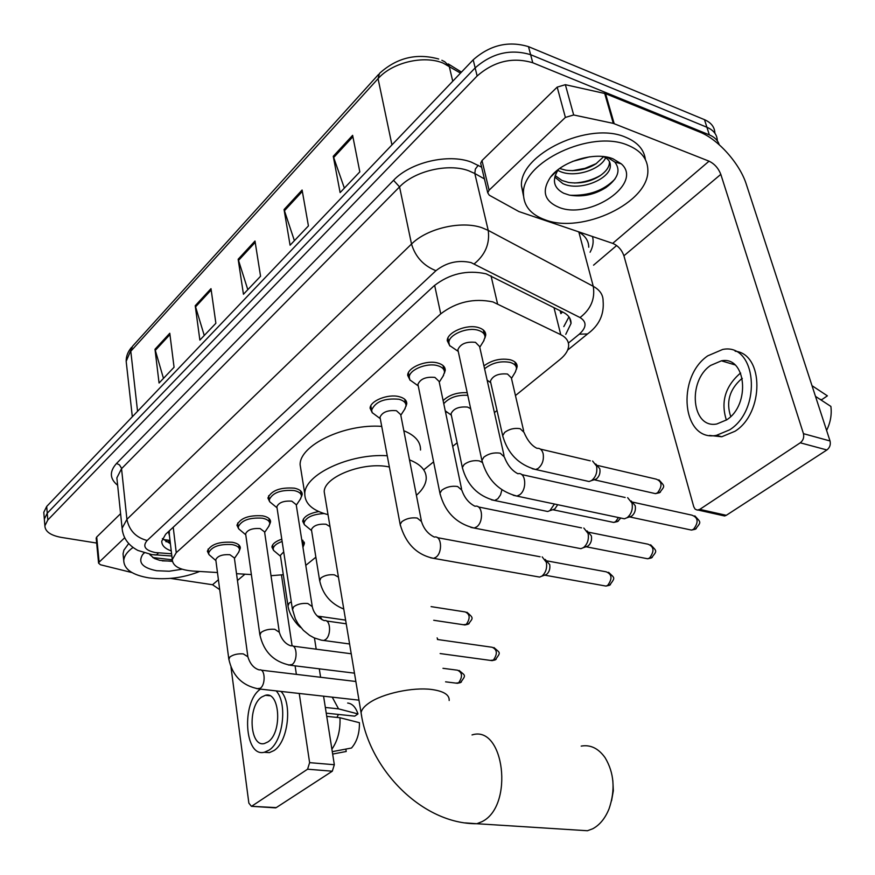 <?xml version="1.0" encoding="UTF-8"?>
<svg xmlns="http://www.w3.org/2000/svg" width="875" height="875" viewBox="0 0 875 875"><rect width="100%" height="100%" fill="white"/><g stroke="black" fill="none" stroke-linecap="round" stroke-linejoin="round"><path stroke-width="1.31" d="M301.7 539.481L304.402 543.441L303.658 545.584M483.941 365.892C491.925 360.052 500.741 358.017 510.377 359.8C514.905 361.134 517.158 363.398 517.158 366.592L516.414 369.316M238.58 528.642L236.939 525.197C240.264 518.087 248.839 514.97 262.664 515.845C267.903 516.917 270.528 518.93 270.561 521.872L269.752 524.18M208.895 554.422L207.364 551.184C210.547 544.48 218.881 541.516 232.367 542.281C237.628 543.298 240.275 545.234 240.319 548.089L239.509 550.298M372.334 412.88L370.114 408.308C369.863 400.914 388.106 393.586 399.241 396.692C404.261 398.027 406.777 400.367 406.777 403.681L405.956 406.427M269.664 501.692L267.903 498.006C271.381 490.459 280.208 487.178 294.405 488.162C299.589 489.3 302.192 491.389 302.225 494.419L301.405 496.825M410.112 380.286L407.684 375.364C407.411 367.489 426.464 359.636 437.817 363.027C442.772 364.448 445.244 366.866 445.244 370.278L444.412 373.144M449.892 345.997L447.245 340.703C446.928 332.303 466.889 323.837 478.461 327.578C483.317 329.066 485.745 331.57 485.745 335.081L484.914 338.078M515.452 395.555L560.077 359.417C565.502 354.966 568.356 350.405 568.641 345.734C568.728 341.086 566.103 337.4 560.766 334.688L492.866 301.897C473.714 297.981 456.334 301.962 440.737 313.852L176.258 552.683L172.266 559.562C172.714 566.07 179.517 569.898 192.686 571.047L217.47 572.534M169.334 534.68L169.312 530.852M562.559 311.948L560.897 313.622L560.088 310.702M305.78 565.359L315.875 557.189M424.364 469.328L433.595 461.858M452.681 446.392L457.144 442.783M494.408 412.606L497.011 410.495M271.009 575.706L283.303 574.711M236.523 573.683L251.377 574.58M443.122 400.608C449.039 394.92 457.056 392.273 467.195 392.667M304.347 524.606L302.673 521.194C303.778 516.556 309.137 513.341 318.741 511.547M273.47 550.233L271.906 547.028C272.366 543.889 275.658 541.275 281.783 539.175M565.764 334.338L571.036 323.444C571.102 318.773 568.498 315.055 563.248 312.298L486.117 273.82C466.966 269.708 449.63 273.7 434.12 285.797L165.648 534.242L161.755 541.155C161.689 545.366 164.85 548.614 171.248 550.9M96.655 543.058L61.337 537.403C50.619 535.434 45.128 531.562 44.877 525.809L47.808 520.002L477.137 75.994C494.091 61.228 512.641 56.82 532.766 62.759L709.341 134.881C714.613 137.102 717.905 140.383 719.228 144.736M616.645 245.536L593.545 265.18M43.936 514.095L43.794 512.302L46.692 506.45L473.189 59.828C490.011 45.019 508.452 40.622 528.5 46.648L704.484 119.667L706.913 127.258C713.672 130.189 717.139 134.706 717.314 140.798C717.139 134.706 713.672 130.189 706.913 127.258L530.622 54.688L706.913 127.258L709.341 134.881M473.189 59.828L475.158 67.889C492.045 53.102 510.541 48.694 530.622 54.688C510.541 48.694 492.045 53.102 475.158 67.889L47.25 513.209L475.158 67.889L477.137 75.994M44.483 520.833L44.33 519.039L47.25 513.209L44.33 519.039L44.483 520.833M170.406 543.758L162.389 538.584M568.958 316.881L563.806 326.605M163.472 378.383L154.995 349.267L159.064 383.02L174.059 367.248L169.783 333.255L154.995 349.267M204.258 335.486L195.223 305.714L199.872 340.091L215.873 323.269L210.995 288.652L195.223 305.714M344.367 188.125L333.255 156.308L340.112 192.598L359.822 171.861L352.625 135.341L333.255 156.308M294.394 240.669L284.058 209.562L290.084 245.208L308.427 225.914L302.105 190.028L284.058 209.562M247.811 289.68L238.153 259.252L243.447 294.263L260.564 276.259L254.997 241.019L238.153 259.252M704.484 119.667C711.222 122.62 714.689 127.148 714.897 133.252M545.333 219.898C530.994 214.758 523.698 206.073 523.469 193.834C521.27 162.411 591.303 128.986 627.987 145.283C641.112 150.73 647.73 159.086 647.861 170.33C649.053 202.694 582.105 234.128 545.333 219.898M523.512 196L521.467 185.861C519.225 154.306 589.039 120.838 625.647 137.244C637.569 142.166 644.153 149.625 645.389 159.622M613.003 158.802L621.294 163.844C643.661 183.487 589.98 219.997 559.136 207.43C544.272 201.162 541.362 191.089 550.43 177.242C562.056 161.12 595.044 151.331 613.003 158.802M558.611 169.269L558.009 170.089C551.808 180.217 553.689 187.928 563.642 193.211L569.319 195.092C582.148 197.312 594.344 194.819 605.905 187.6C618.078 178.598 621.031 170.067 614.786 162.028L608.158 157.806L604.8 156.756M555.144 175.58L561.969 180.48L568.4 182.416C580.059 184.023 590.592 181.814 600.009 175.777C606.047 171.577 609.197 167.213 609.448 162.695L609.438 161.623M554.739 177.013L562.789 183.586C579.764 191.931 610.75 178.741 610.334 165.823C610.4 161.634 608.037 158.55 603.225 156.559M559.639 168.514L565.852 170.198C576.953 171.577 586.983 169.444 595.962 163.822L603.608 156.713M557.812 170.373L559.508 171.205C574.219 178.292 600.469 169.761 605.653 157.763M572.491 161.438L589.509 156.844M572.239 170.713L584.97 168.35L596.4 163.538M574.481 183.028C584.161 182.372 592.889 179.802 600.677 175.328M570.084 195.256C588.897 195.902 603.859 190.509 614.961 179.08M480.955 164.412L480.67 163.209L482.005 160.552L489.092 190.192L565.392 117.414L557.178 87.117L565.359 84.689L605.555 93.658L699.891 132.125C718.178 139.278 739.9 163.745 746.331 184.352L830.036 440.967C830.856 444.642 829.806 447.65 826.886 449.969L800.275 442.805C803.206 440.431 804.256 437.391 803.447 433.661L720.814 174.366C718.408 168.23 714.492 163.833 709.067 161.175L613.288 123.375L573.672 114.975L565.392 117.414M482.005 160.552L557.178 87.117M489.092 190.192L487.736 192.806L489.267 195.202L518.908 211.564L612.708 243.37C618.067 245.7 621.797 249.845 623.919 255.784L693.755 506.745L695.111 509.13L697.298 510.103L699.781 509.37L726.294 515.309L826.886 449.969M726.294 515.309L724.62 515.977L722.039 515.397M699.781 509.37L800.275 442.805M726.72 419.825C750.859 404.567 746.145 355.731 721.416 360.817L710.609 365.433C687.061 381.205 691.786 429.034 716.811 423.981L726.72 419.825M740.688 373.111L739.441 373.953C725.091 386.936 720.727 402.303 726.37 420.066M819.809 399.186L821.658 399.733L827.389 395.85L812 385.678M742.317 378.405L741.059 379.247C729.422 389.78 725.966 402.194 730.702 416.489M709.57 435.444L721.777 436.756L735.033 431.244C764.269 413.088 764.028 353.981 735.164 351.214M707.766 355.83C675.883 377.398 682.292 442.225 716.428 435.356L729.673 429.822C762.65 409.194 756.252 342.519 722.684 349.453L707.766 355.83M733.075 363.453L732.178 364.044M826.602 430.434C830.473 422.581 831.906 414.575 830.878 406.416L815.478 396.364M575.991 830.003L587.453 830.736L592.67 828.8C599.714 825.038 605.183 818.366 609.077 808.784C615.486 789.906 614.163 772.877 605.095 757.684C598.413 748.333 590.439 744.472 581.197 746.102M389.364 467.02C364.098 461.125 323.663 476.777 324.22 491.87L324.931 496.125M328.016 514.642C312.539 510.639 304.795 503.672 304.784 493.752C304.369 474.655 349.77 453.239 387.242 455.744M301.12 471.002L300.114 464.723C299.611 445.211 344.531 423.598 381.719 426.377M409.5 459.878C420.886 464.352 426.464 470.619 426.223 478.68C425.819 484.312 422.548 489.858 416.402 495.327M403.823 430.73C415.155 435.367 420.722 441.798 420.525 450.034M612.828 780.522L613.342 790.738L611.548 800.778M458.227 351.345L457.877 349.716C460.403 343.886 466.277 341.425 475.475 342.344L479.598 346.533L504.022 455.459M455.514 349.552L449.575 345.505L448.875 342.573C448.602 334.698 467.316 326.78 478.166 330.269C482.727 331.658 485.002 333.998 485.002 337.291L483.492 341.316M627.659 497.689L632.002 503.092C633.052 509.173 631.444 514.03 627.167 517.65L624.411 518.798L620.627 518M631.192 500.948L635.184 505.641C635.95 510.016 634.78 513.505 631.695 516.108L629.234 516.994M418.228 385.788L417.933 384.344C420.328 378.897 425.994 376.578 434.919 377.409L439.119 381.456L461.541 488.786M415.209 383.72L409.894 379.925L409.259 377.223C409.008 369.841 426.88 362.48 437.522 365.652C442.17 366.975 444.489 369.239 444.489 372.444L443.045 376.195M583.822 528.041L588.098 533.487C589.061 539.459 587.508 544.173 583.439 547.63L580.934 548.68L577.522 548.023M587.092 530.906L591.358 535.861C592.047 540.159 590.931 543.55 588 546.044L585.802 546.853M380.242 418.512L380.002 417.233C382.277 412.136 387.745 409.959 396.419 410.703L400.684 414.608L421.28 520.352M376.961 416.194L372.203 412.639L371.623 410.145C375.397 401.614 384.508 397.983 398.945 399.252C403.659 400.509 406.022 402.697 406.022 405.803L404.655 409.303M542.183 556.894L546.383 562.362C547.258 568.225 545.759 572.819 541.888 576.122L539.613 577.084L536.528 576.538M545.212 559.42L549.708 564.583C550.342 568.805 549.259 572.097 546.47 574.481L544.491 575.225M276.992 507.609L276.861 506.702C278.819 502.491 283.795 500.642 291.791 501.167L296.209 504.667L312.156 605.784M273.153 504.613L269.697 501.769L269.259 499.778C272.519 492.723 280.809 489.65 294.109 490.558C298.988 491.619 301.427 493.577 301.448 496.42L300.267 499.264M245.733 534.614L245.623 533.805C247.505 529.845 252.328 528.095 260.116 528.555L264.578 531.913L279.212 631.531M241.762 531.431L238.656 528.795L238.252 526.958C241.369 520.308 249.419 517.388 262.38 518.186C267.291 519.192 269.762 521.073 269.784 523.83L268.669 526.498M215.884 560.427L215.786 559.705C217.58 555.964 222.283 554.302 229.873 554.706L234.369 557.944L247.789 656.086M211.805 557.069L208.994 554.63L208.633 552.923C211.619 546.645 219.428 543.867 232.083 544.578C237.016 545.53 239.498 547.345 239.542 550.014L238.481 552.508M358.991 700.295L358.356 700.088M490.733 382.627L490.405 381.139C492.887 375.605 498.586 373.242 507.5 374.03L511.339 377.825L523.644 430.85M592.594 461.027L596.575 466.113C597.548 472.292 595.842 477.127 591.467 480.605L589.094 481.523L585.616 480.736M484.586 368.78C491.98 362.841 500.489 360.719 510.103 362.392C514.347 363.639 516.469 365.761 516.469 368.758L515.244 372.203M595.788 464.002L599.791 468.716C600.502 472.938 599.375 476.339 596.433 478.931L593.863 479.85M451.314 415.1L451.041 413.777C453.392 408.603 458.905 406.372 467.556 407.083L470.673 408.702M447.934 412.748L445.419 411.589M443.767 403.692C449.17 397.589 457.177 394.789 467.775 395.314M557.714 504.7L554.827 508.944L552.519 509.797M554.455 504.011L549.883 510.65L547.717 511.503L544.556 510.847M311.566 530.447L311.423 529.594C313.359 525.558 318.216 523.764 325.992 524.212L330.017 526.652M307.562 527.297L304.412 524.716L304.008 522.922C305.966 517.344 312.659 514.227 324.078 513.548M280.503 556.117L280.394 555.352L283.708 551.862M276.413 552.814L273.558 550.408L273.186 548.734C273.602 545.869 276.587 543.452 282.133 541.483M302.148 542.347L303.669 545.366L302.947 547.4M96.206 538.311L96.698 537.02L99.116 562.166L124.688 537.764M96.698 537.02L120.597 513.669M314.453 638.006L316.203 649.184M319.288 668.828L320.611 677.283M323.575 696.194L334.327 764.728L332.303 771.203L307.584 769.202L309.619 762.65L299.239 693.47M231 667.242L248.861 803.13L251.388 806.302L276.248 807.614L332.303 771.203M276.248 807.614L274.87 807.822M251.967 806.039L307.584 769.202M296.373 674.373L295.094 665.853M292.097 645.837L281.466 575.006M219.713 589.641L212.548 584.741L170.494 578.397M99.116 562.166L98.58 563.139L100.483 564.769L132.005 572.578M267.903 741.934C282.461 732.998 280.044 690.922 265.42 695.286L261.658 697.036C247.384 706.278 249.703 747.698 264.469 743.498L267.903 741.934M326.233 713.158L354.714 716.144L357.984 713.934L338.559 708.87L325.347 707.459M264.053 752.292L269.358 752.642L273.962 750.575C288.105 742.011 292.655 703.511 281.017 691.425M260.488 689.128C241.205 701.87 244.377 757.892 264.447 752.216L269.041 750.138C283.172 741.552 287.733 702.986 276.139 690.878M338.559 708.87L332.238 697.167M357.984 713.934C355.731 707.197 352.286 703.566 347.659 703.041M332.653 754.075L346.227 751.483L345.833 749.087M338.472 714.438L336.93 717.423M331.887 749.186C337.783 740.666 340.473 730.177 339.981 717.741L359.439 722.706C359.581 733.348 356.934 741.781 351.498 748.016L332.281 751.658M326.736 716.363L339.981 717.741M199.653 571.462C183.389 577.938 166.436 580.07 148.794 577.861C132.464 575.072 124.119 569.33 123.747 560.612C124.064 556.095 127.159 551.709 133.022 547.455M123.364 556.948L123.047 553.831L123.9 550.156L128.691 543.561M182.131 569.22L169.203 571.233L156.68 570.73C142.395 567.886 137.725 562.461 142.691 554.477L144.112 552.945M149.789 554.608L154.23 558.403L159.688 560.35L172.419 561.378M162.247 560.864L172.353 561.105M152.753 557.539L172.255 559.792M491.017 275.789L497.514 303.691M167.552 540.203L170.045 540.75M168.394 531.694L169.466 535.839M434.634 285.327L440.737 313.852M553.973 307.606L560.766 334.688M173.217 527.231L176.258 552.683M568.389 343.066L579.283 334.184C586.677 327.436 586.928 321.891 580.038 317.548L471.067 262.588C458.106 259.755 446.403 262.456 435.958 270.692L147.153 540.498C142.297 546.273 145.02 550.298 155.302 552.562L171.588 553.766M122.555 531.639L122.106 528.248L126.919 519.334L411.523 244.048C426.945 228.441 461.234 220.445 481.895 227.708L488.217 230.377L474.819 173.512L468.573 170.723C448.175 163.056 414.564 170.975 399.558 186.889L121.559 468.661L116.867 477.87L117.184 480.911M117.644 485.286C109.659 478.8 109.298 471.505 116.572 463.422L393.553 180.316L399.558 186.889L411.523 244.048C415.384 256.878 423.522 265.759 435.958 270.692M154.033 554.848L156.264 555.013L158.55 552.923M393.553 180.316C410.353 162.302 448.295 153.366 471.231 162.083L481.622 167.18M592.484 236.513C593.863 241.511 593.064 246.761 590.078 252.241M532.766 62.759L528.5 46.648M47.808 520.002L46.692 506.45M474.239 263.856C485.308 254.734 489.978 243.567 488.217 230.377L593.261 286.322L578.867 232.116L577.883 231.558M580.038 317.548C590.844 309.247 595.252 298.845 593.261 286.322C599.856 289.964 603.138 294.82 603.094 300.88C604.308 314.464 599.123 325.489 587.552 333.944L590.023 331.986M588.744 247.22C588.7 240.975 585.408 235.933 578.867 232.116L578.812 231.875M484.422 178.916L474.819 173.512L475.355 169.072L478.253 165.266M147.153 540.498C135.964 537.567 129.216 530.513 126.919 519.334L121.483 468.158L119.492 464.909L116.572 463.422M579.283 334.184L587.552 333.944L567.623 350.109M170.188 541.953L165.878 541.658M460.502 73.117L443.198 63.131C423.708 54.939 392.022 62.541 378.066 78.663L379.455 73.434C396.812 57.695 416.566 52.894 438.703 59.019M441.864 60.287L444.708 61.709L449.181 66.095L452.747 81.233M378.492 74.495L132.639 346.139L126.175 361.342L126.547 364.744M391.945 144.9L378.066 78.663L130.791 351.247L137.561 411.294M238.448 260.488L255.216 242.353M284.375 210.82L302.345 191.395M333.605 157.598L352.898 136.73M195.497 306.928L211.181 289.964M155.247 350.448L169.947 334.556M623.919 255.784L720.814 174.366M612.708 243.37L709.067 161.175M605.555 93.658L614.184 123.648M803.447 433.661L830.036 440.967M613.288 123.375L604.669 93.384M565.359 84.689L573.672 114.975M449.17 700.492C449.553 694.837 443.734 691.173 431.714 689.489C412.869 686.963 382.419 693.536 369.086 702.986C364.208 706.344 361.539 709.625 361.08 712.808L361.681 716.308M472.03 734.934C504.208 724.5 514.369 806.061 481.972 821.669L476.853 823.725L465.445 822.905M632.964 502.195L691.873 515.156C698.25 517.573 698.797 522.288 693.492 529.298L691.48 530.086L688.702 529.495M696.27 528.675L693.492 529.298M482.234 461.912L481.895 460.381L483.908 457.089C488.688 453.6 494.123 452.298 500.216 453.184L504.361 456.991C507.5 465.15 512.017 470.728 517.913 473.736C525.886 471.636 527.363 489.628 519.608 494.823L516.906 496.081L513.209 495.283M589.072 532.317L647.97 544.184C654.073 546.591 654.587 551.206 649.513 558.042L647.686 558.775L645.17 558.283M652.302 557.386L649.513 558.042M440.213 494.605L439.939 493.248L441.766 490.252C446.305 486.948 451.577 485.691 457.592 486.489L461.825 490.142C464.483 497.831 468.88 503.202 475.027 506.264C482.617 504.197 484.006 521.959 476.602 526.903L474.162 528.041L470.827 527.384M547.378 560.952L606.189 571.823C612.03 574.208 612.522 578.736 607.655 585.408L605.981 586.075L603.706 585.67M610.444 584.719L607.655 585.408M400.4 525.612L400.159 524.409L401.833 521.686C406.142 518.547 411.261 517.333 417.2 518.044L421.509 521.555C423.773 528.861 428.061 534.034 434.383 537.097C441.613 535.073 442.914 552.595 435.848 557.298L433.628 558.348L430.62 557.802M437.423 639.494L492.144 647.259C497.273 649.611 497.678 653.888 493.369 660.1L490.383 660.406M496.169 659.334L493.369 660.1M292.491 609.755L293.628 606.823C297.358 604.122 302.083 603.017 307.803 603.509L312.287 606.627C313.578 612.959 317.57 617.641 324.264 620.659C330.553 618.767 331.603 635.589 325.412 639.669L323.717 640.489L321.497 640.183M442.969 668.314L457.472 670.195C462.394 672.536 462.777 676.736 458.631 682.806L455.886 683.112M461.42 682.03L458.631 682.806M259.919 635.184L260.98 632.516C264.545 629.945 269.15 628.873 274.794 629.3L279.322 632.286C281.652 639.636 285.545 644.175 291.025 645.881C297.041 644.033 298.014 660.636 292.086 664.541L288.498 665.033M228.856 659.455L229.841 657.027C233.253 654.566 237.738 653.527 243.305 653.898L247.877 656.764C250.053 663.95 253.87 668.347 259.328 669.944C265.081 668.139 265.967 684.523 260.291 688.253L257.009 688.734M597.767 465.489L656.206 479.139C662.123 481.48 662.561 486.03 657.53 492.811L655.462 493.642L652.903 493.062M660.395 492.177L657.53 492.811M503.027 437.161L502.688 435.706L504.667 432.403C509.25 429.034 514.402 427.798 520.133 428.684L523.972 432.305C527.406 440.442 531.738 445.769 536.966 448.306C540.006 448.011 542.062 449.794 543.145 453.666C544.053 459.966 542.347 464.92 538.005 468.519L535.642 469.492L532.208 468.705M618.494 517.552L615.595 521.653L613.714 522.43L611.395 521.948M618.472 520.986L615.595 521.653M462.634 468.803L462.35 467.512L464.155 464.494C468.519 461.3 473.528 460.097 479.194 460.895L482.377 462.459M501.889 489.913L500.511 494.922L497.82 498.772L494.616 500.489L491.498 499.844M431.091 606.627L465.248 611.942C470.061 614.217 470.4 618.363 466.277 624.4L463.334 624.728M469.153 623.612L466.277 624.4M319.703 580.989L320.841 578.025C324.472 575.389 328.978 574.328 334.381 574.842L338.439 577.139M338.548 577.752L338.647 578.375M317.144 615.913L320.305 616.809L322.109 619.773M288.006 605.905L289.067 603.203L291.277 601.781M237.453 580.497L244.967 574.186M212.548 584.741L218.411 579.742M309.619 762.65L334.327 764.728M304.402 543.441L304.183 542.041M517.158 366.592L516.523 363.869M270.561 521.872L270.342 520.384M240.319 548.089L240.133 546.755M406.777 403.681L406.317 401.33M302.225 494.419L301.952 492.756M445.244 370.278L444.675 367.62M485.745 335.081L485.067 332.095M163.133 539.47L170.012 540.422M169.061 532.35L172.266 559.562M117.261 481.655L122.106 528.248C122.981 537.862 128.22 545.256 137.856 550.43L151.714 554.586L171.85 556.008M44.877 525.809L43.794 512.302M569.614 317.877L571.036 323.444M448.295 63.941L461.464 72.111M132.322 416.784L126.175 361.342C126.077 356.267 127.903 351.553 131.655 347.211M523.469 193.834L521.467 185.861M614.786 162.028L621.294 163.844M610.334 165.823L609.448 162.695M558.523 169.334L550.43 177.242M698.108 510.059L724.62 515.977M487.736 192.806L480.67 163.209M734.923 364.864L721.416 360.817M721.777 436.756L716.428 435.356M324.22 491.87L361.08 712.808C369.042 769.552 422.527 824.206 476.853 823.725L587.453 830.736M304.784 493.752L300.114 464.723M694.816 515.867C701.312 522.933 701.291 521.686 695.384 529.222L691.48 530.086L629.705 516.95M457.877 349.716L481.895 460.381C487.091 479.38 498.761 491.28 516.906 496.081L624.411 518.798M458.248 351.422L449.575 345.505M448.875 342.573L447.912 338.056M479.762 347.244L484.028 340.452M484.367 334.502L483.35 330.017M521.62 474.556L625.133 497.481M631.575 516.195L626.992 517.759M650.628 544.786C657.267 551.666 657.212 550.583 651.405 557.944L647.686 558.775L586.184 546.798M417.933 384.344L439.939 493.248C444.839 511.941 456.247 523.545 474.162 528.041L580.934 548.68M418.25 385.897L409.894 379.925M409.259 377.223L408.373 372.794M439.261 382.123L443.592 375.342M443.964 369.961L443.034 365.564M478.363 506.942L581.514 527.877M587.891 546.109L583.286 547.728M608.584 572.316C614.731 578.364 615.759 577.095 609.547 585.277L605.981 586.075L544.808 575.181M380.002 417.233L400.159 524.409C405.584 543.561 416.741 554.87 433.628 558.348L539.613 577.084M380.264 418.655L372.203 412.639M371.623 410.145L370.814 405.803M400.805 415.231L405.191 408.472M405.584 403.594L404.742 399.284M437.391 537.655L540.083 556.763M546.361 574.547L541.756 576.209M493.927 647.544C500.456 653.395 501.069 651.93 495.25 659.903L492.078 660.636L440.136 653.559M276.861 506.702L292.359 608.913L295.345 618.844L297.948 623.591L303.373 630.317L309.597 635.37L314.169 637.875L321.322 640.15L349.595 643.978M277.025 507.795L269.697 501.769M269.259 499.778L268.647 495.72M296.297 505.181L300.781 498.509M301.197 494.856L300.562 490.82M326.484 620.977L346.227 623.798M459.102 670.436C465.609 676.069 466.277 674.702 460.502 682.598L457.439 683.298L445.583 681.833M245.623 533.805L259.809 634.43C263.539 651.7 273.766 661.981 290.522 665.284L354.462 673.159M245.766 534.811L238.656 528.795M238.252 526.958L237.694 522.977M264.655 532.405L269.161 525.766M269.577 522.441L268.997 518.492M293.048 646.144L351.225 653.767M215.786 559.705L228.769 658.788C232.302 675.784 242.32 685.836 258.847 688.942L358.969 700.153M215.906 560.634L208.994 554.63M208.633 552.923L208.13 549.041M234.434 558.403L238.962 551.808M239.367 548.767L238.831 544.906M261.177 670.163L355.852 681.494M658.886 479.817C665.339 486.916 664.945 485.603 659.564 492.723L655.462 493.642L594.388 479.817M490.405 381.139L502.688 435.706C507.664 453.512 518.656 464.767 535.642 469.492L589.094 481.523M540.422 449.116L590.286 460.83M490.744 382.67L487.145 380.198M511.481 378.427L515.605 371.602M596.116 479.15L591.467 480.605M515.867 366.209L514.872 361.944M620.725 518.066L617.63 521.533L613.714 522.43L552.956 509.753M451.041 413.777L462.35 467.512C467.064 485.056 477.827 496.048 494.616 500.489L547.717 511.503M451.336 415.177L445.255 410.834M554.531 509.152L549.883 510.65M466.922 612.227C473.998 618.45 473.113 617.783 468.3 624.17L464.931 624.969L433.716 620.277M311.423 529.594L319.572 580.158C322.416 594.038 330.488 603.662 343.766 609.044M311.587 530.6L304.412 524.716M304.008 522.922L303.395 519.039M437.117 637.897L437.938 639.57M280.394 555.352L287.886 605.161C289.023 615.858 298.714 626.631 300.891 627.594M319.67 616.383L345.614 620.134M280.525 556.281L273.558 550.408M273.186 548.734L272.628 544.939M303.461 544.053L302.87 540.291M251.388 806.302L275.658 807.877M98.58 563.139L96.173 538.016M269.686 695.756L265.42 695.286M269.358 752.642L264.447 752.216M123.747 560.612L123.047 553.831M144.255 552.989L142.691 554.477"/></g></svg>
